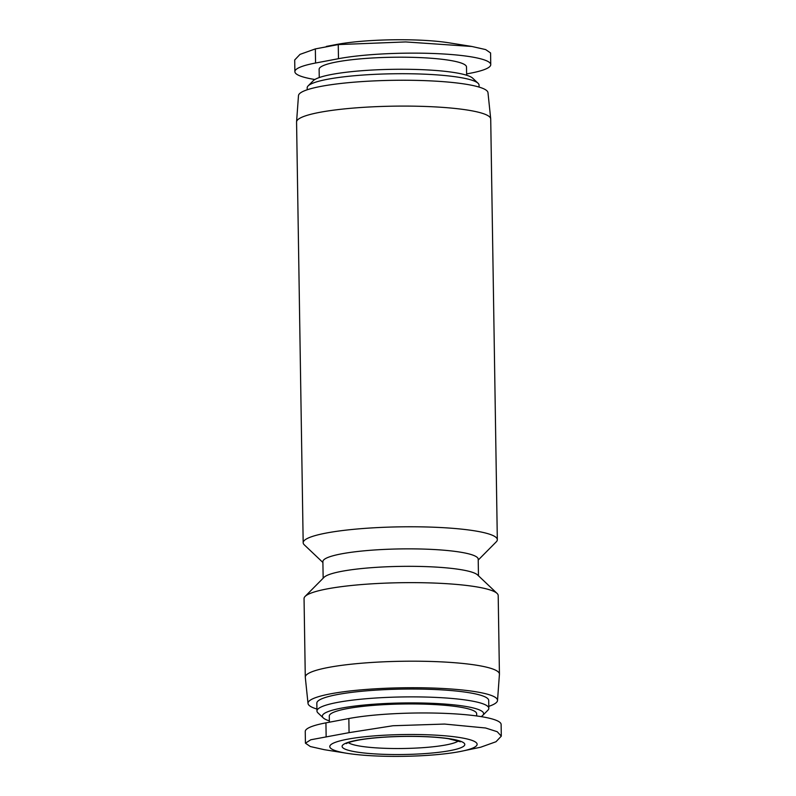 <?xml version="1.0" encoding="UTF-8"?>
<svg xmlns="http://www.w3.org/2000/svg" width="796" height="796" viewBox="0 0 796 796"><rect width="100%" height="100%" fill="white"/><g stroke="black" fill="none" stroke-linecap="round" stroke-linejoin="round"><path stroke-width="1.19" d="M490.754 64.625A86.495 12.786 -0.9 0 0 434.089 53.521A86.495 12.786 -0.9 0 0 338.479 58.695L315.564 63.023L315.345 48.904L338.25 44.586L405.661 41.929L471.859 46.476L485.669 49.591L490.575 52.954L490.754 64.625A86.495 12.786 -0.9 0 1 470.068 73.272L466.615 73.928M314.868 79.51A86.495 12.786 -0.9 0 1 294.878 71.67A86.495 12.786 -0.9 0 1 315.564 63.023M319.256 77.56L319.126 69.302A73.7 10.895 -0.9 0 1 392.647 57.252A73.7 10.895 -0.9 0 1 466.506 66.993L466.635 75.242M501.301 736.141L501.122 724.46A86.495 12.786 179.1 0 0 444.457 713.355A86.495 12.786 179.1 0 0 348.847 718.529L325.932 722.858A86.495 12.786 179.1 0 0 305.246 731.504L305.425 743.175L310.768 739.773L349.066 732.648L392.975 725.743L444.576 724.062L485.57 727.992L497.192 731.703L501.311 736.141L495.998 741.743L480.655 747.225L459.909 751.573A73.7 10.895 -0.9 0 1 355.633 754.459A73.7 10.895 -0.9 0 1 347.225 753.344A73.7 10.895 -0.9 0 1 352.728 738.32A73.7 10.895 -0.9 0 1 453.939 736.728A73.7 10.895 -0.9 0 1 459.909 751.573M329.385 722.201L329.285 716.052A73.7 10.895 -0.9 0 1 402.806 704.002A73.7 10.895 -0.9 0 1 476.665 713.733L476.704 715.962M329.365 720.887A80.645 11.92 -0.9 0 1 323.275 717.922A80.645 11.92 -0.9 0 1 402.786 702.967A80.645 11.92 -0.9 0 1 482.734 715.415A80.645 11.92 -0.9 0 1 481.132 716.619M323.275 717.922L317.952 712.888A85.948 12.706 -0.9 0 1 316.957 711.007A85.948 12.706 -0.9 0 1 402.696 696.948A85.948 12.706 -0.9 0 1 488.824 708.301A85.948 12.706 -0.9 0 1 487.888 710.221L482.734 715.415M316.957 711.007L316.838 703.147A85.948 12.706 -0.9 0 1 402.567 689.097A85.948 12.706 -0.9 0 1 488.704 700.45L488.824 708.301M316.927 709.047A94.774 14.01 -0.9 0 1 308.022 703.465A94.774 14.01 -0.9 0 1 402.547 687.794A94.774 14.01 -0.9 0 1 497.52 700.49A94.774 14.01 -0.9 0 1 488.794 706.351M308.022 703.465L305.296 677.326A97.082 14.348 -0.9 0 1 305.286 677.137A97.082 14.348 -0.9 0 1 402.139 661.267A97.082 14.348 -0.9 0 1 499.43 674.093A97.082 14.348 -0.9 0 1 499.43 674.272L497.52 700.49M305.286 677.137L304.052 598.592A97.082 14.348 -0.9 0 1 305.107 596.423A97.082 14.348 -0.9 0 1 400.905 582.712A97.082 14.348 -0.9 0 1 497.072 593.408A97.082 14.348 -0.9 0 1 498.197 595.537L499.43 674.093M305.107 596.423L324.012 577.349A77.67 11.482 -0.9 0 1 400.647 566.384A77.67 11.482 -0.9 0 1 477.58 574.941L497.072 593.408M323.156 578.214L322.887 561.628A77.67 11.482 -0.9 0 1 400.368 548.922A77.67 11.482 -0.9 0 1 478.207 559.18L478.466 575.777M322.907 562.483L304.301 544.852A97.082 14.348 -0.9 0 1 303.176 542.733A97.082 14.348 -0.9 0 1 400.02 526.852A97.082 14.348 -0.9 0 1 497.321 539.678A97.082 14.348 -0.9 0 1 496.266 541.837L478.227 560.046M303.176 542.733L296.57 122.037A97.082 14.348 -0.9 0 1 296.57 121.848A97.082 14.348 -0.9 0 1 393.413 106.166A97.082 14.348 -0.9 0 1 490.704 118.803A97.082 14.348 -0.9 0 1 490.714 118.992L497.321 539.678M296.57 121.848L298.48 95.639A94.774 14.01 -0.9 0 1 393.005 80.326A94.774 14.01 -0.9 0 1 487.978 92.664L490.704 118.803M307.206 89.779L307.176 87.829A85.948 12.706 -0.9 0 1 308.112 85.908A85.948 12.706 -0.9 0 1 392.906 73.779A85.948 12.706 -0.9 0 1 478.048 83.242A85.948 12.706 -0.9 0 1 479.043 85.122L479.073 87.082M308.112 85.908L313.266 80.714A80.645 11.92 -0.9 0 1 392.836 69.322A80.645 11.92 -0.9 0 1 472.725 78.207L478.048 83.242M324.141 749.653L310.331 746.539L305.425 743.175M294.689 59.989L300.002 54.387L315.345 48.904M326.33 46.427L336.091 44.556A73.7 10.895 -0.9 0 1 448.775 42.785L471.859 46.467M325.932 722.858L326.151 736.967M348.847 718.529L349.066 732.648M458.426 740.907A56.048 8.288 -0.9 0 1 367.006 747.066A56.048 8.288 -0.9 0 1 348.369 742.628M363.653 752.946A61.342 9.064 -0.9 0 1 382.946 737.205A61.342 9.064 -0.9 0 1 463.769 746.16A61.342 9.064 -0.9 0 1 363.653 752.946M338.479 58.695L338.25 44.586M346.409 743.583C346.041 743.971 346.29 742.33 360.24 739.783C372.488 737.793 387.403 736.658 404.975 736.409C422.368 736.25 436.835 737.016 448.387 738.698L460.416 741.792M347.225 753.344L324.141 749.663M294.878 71.67L294.699 59.989"/></g></svg>
